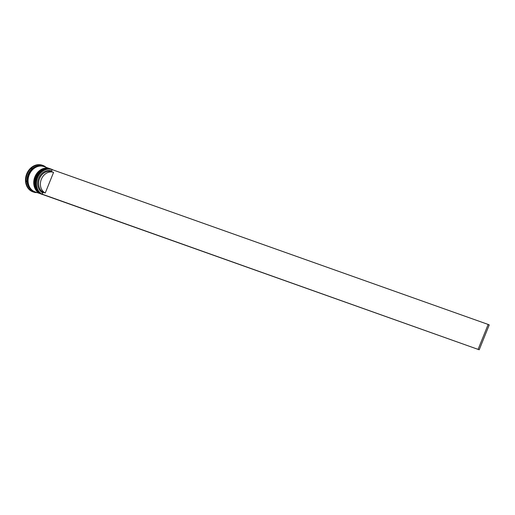 <?xml version="1.0" encoding="UTF-8"?>
<svg xmlns="http://www.w3.org/2000/svg" width="515" height="515" viewBox="0 0 515 515"><rect width="100%" height="100%" fill="white"/><g stroke="black" fill="none" stroke-linecap="round" stroke-linejoin="round"><path stroke-width="0.77" d="M478.113 349.312L488.162 324.444L52.189 169.635A13.274 11.118 109.6 0 0 37.537 177.797A13.274 11.118 109.6 0 0 42.269 194.2L479.208 349.775L42.204 194.348A13.416 11.233 -70.4 0 1 37.357 177.72A13.416 11.233 -70.4 0 1 52.195 169.48A13.416 11.233 -70.4 0 1 52.247 169.499M52.195 169.48L51.539 169.248A13.416 11.233 109.6 0 0 36.7 177.488A13.416 11.233 109.6 0 0 42.552 194.528L43.015 194.689M50.631 168.926A13.416 11.233 109.6 0 0 50.451 168.862A13.416 11.233 109.6 0 0 35.612 177.102A13.416 11.233 109.6 0 0 41.464 194.142A13.416 11.233 109.6 0 0 41.644 194.2M31.949 168.373L31.544 168.74A13.693 11.472 109.6 0 1 31.949 168.373M43.434 165.914L43.234 166.004A13.693 11.472 109.6 0 1 43.678 166.191L43.434 165.914M34.891 191.799A13.416 11.233 -70.4 0 1 34.705 191.734L33.984 191.477A13.416 11.233 -70.4 0 1 28.125 174.443A13.416 11.233 -70.4 0 1 42.964 166.203L43.691 166.461A13.416 11.233 -70.4 0 1 43.872 166.525M37.099 192.584A14.117 11.826 -70.4 0 1 33.378 192.018A14.117 11.826 -70.4 0 1 27.218 174.083A14.117 11.826 -70.4 0 1 42.842 165.405A14.117 11.826 -70.4 0 1 46.086 167.311M41.934 194.303A13.416 11.233 -70.4 0 1 41.824 194.271A13.416 11.233 -70.4 0 1 35.973 177.231A13.416 11.233 -70.4 0 1 50.811 168.991A13.416 11.233 -70.4 0 1 50.921 169.029M40.846 193.917A13.416 11.233 -70.4 0 1 40.737 193.878A13.416 11.233 -70.4 0 1 34.885 176.845A13.416 11.233 -70.4 0 1 49.723 168.605A13.416 11.233 -70.4 0 1 49.833 168.643M40.737 193.878L35.072 191.87A13.416 11.233 -70.4 0 1 29.22 174.83A13.416 11.233 -70.4 0 1 44.058 166.59L49.723 168.605M34.705 191.734A13.416 11.233 -70.4 0 1 28.853 174.701A13.416 11.233 -70.4 0 1 43.691 166.461M33.127 191.921A14.117 11.826 -70.4 0 1 32.87 191.838A14.117 11.826 -70.4 0 1 26.709 173.903A14.117 11.826 -70.4 0 1 42.333 165.225A14.117 11.826 -70.4 0 1 42.584 165.321M45.243 193.009A11.156 9.347 -70.4 0 1 41.348 179.265A11.156 9.347 -70.4 0 1 53.579 172.37L45.243 193.009L43.421 192.359A11.156 9.347 -70.4 0 1 39.533 178.615A11.156 9.347 -70.4 0 1 51.758 171.727L53.579 172.37M43.421 192.359L42.797 192.887A11.858 9.933 -70.4 0 1 38.625 178.254A11.858 9.933 -70.4 0 1 51.661 170.941L51.758 171.727M42.797 192.887L42.269 194.2M52.189 169.635L51.661 170.941M42.951 194.664A13.416 11.233 -70.4 0 1 42.41 194.432M26.6 180.971L26.638 181.525A13.693 11.472 109.6 0 1 26.6 180.971M32.979 191.387L33.424 191.574A13.693 11.472 109.6 0 1 32.979 191.387M479.208 349.775L489.25 324.907L488.162 324.444M51.069 169.081A13.416 11.233 109.6 0 0 51.03 169.068C44.56 167.523 39.591 170.265 36.127 177.289C33.642 185.413 35.619 191.097 42.043 194.348L42.339 194.445A13.416 11.233 -70.4 0 1 42.121 194.374A13.416 11.233 -70.4 0 1 36.262 177.334A13.416 11.233 -70.4 0 1 51.101 169.094A13.416 11.233 -70.4 0 1 51.32 169.178L51.03 169.068A13.416 11.233 109.6 0 0 36.192 177.308A13.416 11.233 109.6 0 0 42.043 194.348A13.416 11.233 109.6 0 0 42.082 194.361M49.981 168.695A13.416 11.233 109.6 0 0 49.942 168.682C43.466 167.137 38.503 169.879 35.033 176.903C32.554 185.027 34.524 190.711 40.955 193.955L41.245 194.058A13.416 11.233 -70.4 0 1 41.026 193.981A13.416 11.233 -70.4 0 1 35.175 176.948A13.416 11.233 -70.4 0 1 50.013 168.708A13.416 11.233 -70.4 0 1 50.232 168.785L49.942 168.682A13.416 11.233 109.6 0 0 35.104 176.922A13.416 11.233 109.6 0 0 40.955 193.955A13.416 11.233 109.6 0 0 40.994 193.968M33.333 191.039A13.345 11.175 -70.4 0 1 28.911 174.727A13.345 11.175 -70.4 0 1 42.191 166.133M50.811 168.991L50.451 168.862M42.842 165.405L42.333 165.225M33.378 192.018L32.87 191.838M41.824 194.271L41.464 194.142"/></g></svg>
